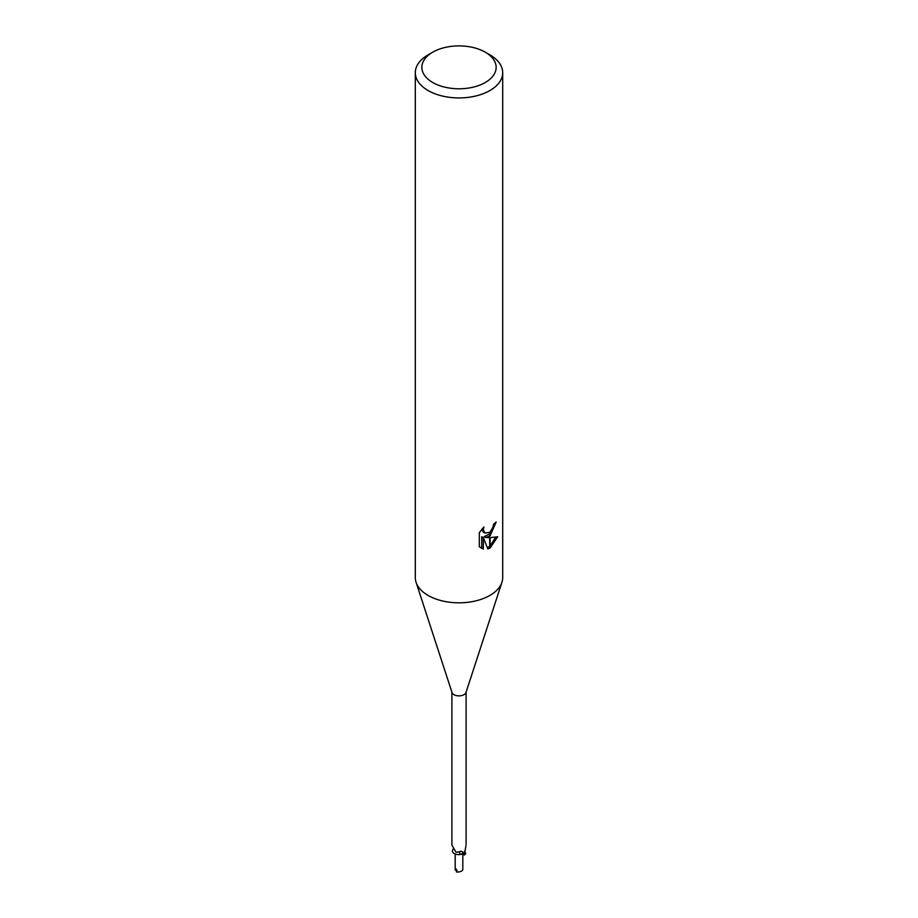 <?xml version="1.0" encoding="UTF-8"?>
<svg xmlns="http://www.w3.org/2000/svg" width="918" height="918" viewBox="0 0 918 918"><rect width="100%" height="100%" fill="white"/><g stroke="black" fill="none" stroke-linecap="round" stroke-linejoin="round"><path stroke-width="1.38" d="M501.882 582.425L465.977 692.528A7.103 4.097 180 0 1 464.026 694.662A7.103 4.097 180 0 1 456.9 695.683A7.103 4.097 180 0 1 452.023 692.528L416.118 582.425M464.669 850.975L465.265 852.478A6.564 3.787 180 0 1 465.678 853.717A7.103 4.097 180 0 1 464.405 854.991L463.797 854.692A3.293 1.893 0 0 0 459.757 854.589A6.564 3.787 180 0 1 452.322 850.94L453.01 849.207M452.012 843.94L451.931 845.134L455.959 852.156L458.748 852.042C460.939 850.802 462.626 851.215 463.831 853.281L464.026 853.694M485.266 82.505A37.145 21.447 180 0 1 432.734 82.505A37.145 21.447 180 0 1 432.734 52.177L432.734 52.177A37.145 21.447 180 0 1 485.266 52.177A37.145 21.447 180 0 1 485.266 82.505M428.098 54.862L432.734 52.177L428.098 54.862A43.697 25.234 180 0 0 415.303 72.694A43.697 25.234 180 0 0 442.281 96.011A43.697 25.234 180 0 0 489.902 90.538A43.697 25.234 180 0 0 502.697 72.694A43.697 25.234 180 0 0 489.902 54.862L485.266 52.177M502.697 72.694L502.697 577.583A43.697 25.234 180 0 1 489.902 595.426A43.697 25.234 180 0 1 442.281 600.9A43.697 25.234 180 0 1 415.303 577.583L415.303 72.694M485.714 537.535L489.684 537.65L489.684 548.218L487.848 548.964L483.316 537.65L483.316 549.067L479.322 546.715L479.322 532.647L483.924 526.955L483.304 529.743L484.991 533.083L489.684 532.36L489.684 536.112L485.714 537.535L484.153 536.628L489.684 533.932M489.684 532.36A6.977 4.028 120 0 0 490.12 531.992L493.058 527.139L493.517 524.212A43.697 25.234 0 0 0 496.179 521.998L490.12 535.791M490.12 547.977L490.12 537.65L497.682 536.766L490.12 547.977A15.813 9.134 -60 0 1 489.684 548.218M490.12 533.473L494.412 523.524M490.12 531.992L490.12 535.802A11.486 6.633 -60 0 1 489.684 536.112M484.991 533.083L483.43 532.188L481.743 529.296M480.435 547.702L481.743 548.149L481.732 536.743L483.316 537.65M487.355 547.69L489.684 546.336M490.12 545.981L495.628 537.214M481.732 548.149L483.316 549.067M465.678 853.717L464.99 853.614A7.895 6.346 -74.6 0 1 464.531 852.374M464.669 853.247L465.988 845.363M459.757 854.589A8.319 3.465 140.9 0 0 458.748 852.042M463.797 854.692A11.486 4.785 140.9 0 0 463.831 853.281L464.405 854.991M501.939 582.253A43.697 25.234 180 0 1 489.902 595.426M462.798 869.553L462.821 869.725C462.179 871.113 460.285 871.905 457.13 872.1A3.821 2.215 180 0 1 456.292 871.733L457.061 870.516L455.202 867.877L455.202 869.369M460.434 854.383A3.821 2.215 0 0 0 462.821 852.329M456.785 870.241L455.202 870.103M451.897 844.285L451.897 692.149M466.103 844.285L466.103 692.149M462.821 869.725L462.821 854.36M455.179 869.725L455.179 853.97"/></g></svg>
